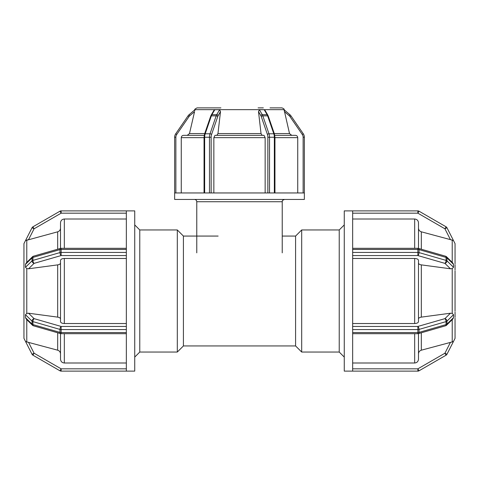 <?xml version="1.0" encoding="UTF-8"?>
<svg xmlns="http://www.w3.org/2000/svg" width="479" height="479" viewBox="0 0 479 479"><rect width="100%" height="100%" fill="white"/><g stroke="black" fill="none" stroke-linecap="round" stroke-linejoin="round"><path stroke-width="0.72" d="M183.421 345.94L183.421 236.069L177.314 229.962L177.314 352.041L183.421 345.94L295.579 345.94L301.686 352.041L301.686 229.962L339.228 229.962L339.228 352.041L344.263 357.083M177.314 229.962L139.772 229.962L139.772 352.041L177.314 352.041M126.348 368.83L61.126 368.83L59.977 370.812A2.287 2.287 0 0 0 61.126 371.117A2.287 2.287 0 0 1 60.923 371.111A2.287 2.287 0 0 0 61.126 371.117L61.126 368.83L34.075 353.215L32.033 354.25A2.287 2.287 0 0 0 32.931 355.196L34.075 353.215L28.56 342.371L26.776 341.928L57.684 350.197C59.45 350.79 60.39 352.023 60.51 353.891M32.931 355.196L59.977 370.812A2.287 2.287 0 0 0 61.126 371.117L134.737 371.117L134.737 210.886L61.126 210.886A2.287 2.287 0 0 0 59.977 211.191L61.126 213.179L61.126 210.886A2.287 2.287 0 0 0 60.923 210.898A2.287 2.287 0 0 1 61.126 210.886A2.287 2.287 0 0 0 59.977 211.191L32.931 226.812A2.287 2.287 0 0 0 32.033 227.753L34.075 228.794L32.931 226.812L59.977 211.191M23.95 265.6L23.95 338.366L32.033 354.25L25.495 341.401L26.776 341.928L26.776 319.637M33.44 325.792A2.287 0.994 -73.9 0 1 32.931 324.588A2.287 1.144 180 0 1 32.033 324.115A2.287 1.766 134.5 0 0 32.47 325.229A2.287 2.287 0 0 0 33.44 325.792L60.492 333.6A2.287 2.287 0 0 0 61.126 333.689L61.126 332.546A2.287 1.144 180 0 1 59.977 332.396A2.287 0.994 106.1 0 0 60.492 333.6M126.348 326.444L61.126 326.444A2.287 0.994 106.1 0 0 59.977 329.42A2.287 1.144 0 0 0 61.126 329.576L61.126 326.444L34.075 318.637A2.287 1.766 134.5 0 0 32.033 321.14A2.287 1.144 -0 0 0 32.931 321.613A2.287 0.994 -73.9 0 1 34.075 318.637L28.56 313.218L57.684 317.128C59.45 317.427 60.39 318.044 60.51 318.978M126.348 371.093L126.348 210.886M32.47 325.229L26.225 319.092L25.495 317.691L25.495 314.715L26.776 313.398L28.56 313.218M60.51 263.031C60.39 263.965 59.45 264.582 57.684 264.875L28.56 268.785L34.075 263.366A2.287 0.994 -106.1 0 1 32.931 260.396A2.287 1.144 180 0 0 32.033 260.863A2.287 1.766 45.5 0 0 34.075 263.366L61.126 255.558L61.126 252.433A2.287 1.144 180 0 0 59.977 252.583A2.287 0.994 73.9 0 0 61.126 255.558L126.348 255.558M32.47 256.78A2.287 1.766 45.5 0 0 32.033 257.894A2.287 1.144 -0 0 1 32.931 257.421A2.287 0.994 -106.1 0 1 33.44 256.211A2.287 2.287 0 0 0 32.47 256.78L26.225 262.911L25.495 264.318L32.033 257.894L32.033 260.863L25.495 267.288L25.495 264.318M60.492 248.403A2.287 0.994 73.9 0 0 59.977 249.613A2.287 1.144 0 0 1 61.126 249.457L61.126 248.314A2.287 2.287 0 0 0 60.492 248.403L60.51 222.831L60.51 248.397L33.44 256.211M28.56 268.785L26.776 268.605L25.495 267.288M126.348 258.474L64.324 258.474C62.007 258.588 60.737 259.229 60.51 260.384L60.51 321.619C60.737 322.78 62.007 323.415 64.324 323.529L126.348 323.529M32.931 226.812A2.287 2.287 0 0 0 32.033 227.753L23.95 243.637L23.95 269.042M23.956 263.851L23.95 264.701M23.956 311.218L23.95 316.403M23.95 317.302L23.956 318.158M60.51 333.612L60.51 359.172C60.737 361.489 62.007 362.765 64.324 362.998L126.348 362.998M23.95 265.456L23.956 270.791M23.95 269.922L23.95 267.324M126.348 219.011L64.324 219.011C62.007 219.238 60.737 220.514 60.51 222.831M60.51 228.118C60.39 229.986 59.45 231.213 57.684 231.812L25.495 240.602L32.033 227.753M26.776 262.372L26.776 240.075L28.56 239.632L34.075 228.794L61.126 213.179L126.348 213.179M139.772 229.962L134.737 224.926M282.227 236.069L295.579 236.069L295.579 345.94M295.579 236.069L301.686 229.962M418.49 353.891C418.61 352.023 419.55 350.79 421.316 350.197L452.224 341.928L450.44 342.371L444.925 353.215L446.069 355.196A2.287 2.287 0 0 0 446.967 354.25L444.925 353.215L417.874 368.83L417.874 371.117A2.287 2.287 0 0 0 418.077 371.111A2.287 2.287 0 0 1 417.874 371.117A2.287 2.287 0 0 0 419.023 370.812L417.874 368.83L352.652 368.83M446.967 354.25L453.505 341.401L452.224 341.928L452.224 319.637M419.023 370.812L446.069 355.196L419.023 370.812A2.287 2.287 0 0 1 417.874 371.117L352.652 371.117L352.652 329.576L417.874 329.576A2.287 1.144 0 0 0 419.023 329.42A2.287 0.994 -106.1 0 0 417.874 326.444L417.874 333.689A2.287 2.287 0 0 0 418.508 333.6A2.287 0.994 -106.1 0 0 419.023 332.396A2.287 1.144 180 0 1 417.874 332.546L352.652 332.546M352.652 362.998L414.676 362.998C416.993 362.765 418.263 361.489 418.49 359.172L418.49 333.612M446.53 325.229A2.287 1.766 -134.5 0 0 446.967 324.115A2.287 1.144 180 0 1 446.069 324.588A2.287 0.994 73.9 0 1 445.56 325.792A2.287 2.287 0 0 0 446.53 325.229L452.775 319.092L453.505 317.691L446.967 324.115L446.967 321.14A2.287 1.766 -134.5 0 0 444.925 318.637A2.287 0.994 73.9 0 1 446.069 321.613A2.287 1.144 -0 0 0 446.967 321.14L453.505 314.715L453.505 317.691M418.49 318.978C418.61 318.044 419.55 317.427 421.316 317.128L450.44 313.218L452.224 313.398L453.505 314.715M419.023 211.191L446.069 226.812L444.925 228.794L446.967 227.753A2.287 2.287 0 0 0 446.069 226.812L419.023 211.191A2.287 2.287 0 0 0 417.874 210.886L417.874 213.179L419.023 211.191A2.287 2.287 0 0 0 417.874 210.886L352.652 210.886L352.652 249.457L417.874 249.457A2.287 1.144 -0 0 1 419.023 249.613A2.287 0.994 -73.9 0 0 418.508 248.403A2.287 2.287 0 0 0 417.874 248.314L417.874 255.558A2.287 0.994 -73.9 0 0 419.023 252.583A2.287 1.144 180 0 0 417.874 252.433L352.652 252.433L352.652 329.576M352.652 323.529L414.676 323.529C416.993 323.415 418.263 322.78 418.49 321.619L418.49 260.384C418.263 259.229 416.993 258.588 414.676 258.474L352.652 258.474M352.652 255.558L417.874 255.558L444.925 263.366A2.287 1.766 -45.5 0 0 446.967 260.863A2.287 1.144 180 0 0 446.069 260.396A2.287 0.994 106.1 0 1 444.925 263.366L450.44 268.785L421.316 264.875C419.55 264.582 418.61 263.965 418.49 263.031M445.56 256.211A2.287 0.994 106.1 0 1 446.069 257.421A2.287 1.144 0 0 1 446.967 257.894A2.287 1.766 -45.5 0 0 446.53 256.78A2.287 2.287 0 0 0 445.56 256.211L418.508 248.403L418.49 222.831C418.263 220.514 416.993 219.238 414.676 219.011L352.652 219.011M446.53 256.78L452.775 262.911L453.505 264.318L453.505 267.288L452.224 268.605L450.44 268.785M352.652 252.433L352.652 249.457M455.05 269.042L455.05 265.6M455.05 264.701L455.05 269.922M455.05 316.403L455.05 312.961M455.05 312.086L455.05 317.302M453.481 341.449L455.05 338.366L455.044 318.158L455.05 329.151M455.044 311.218L455.044 270.785M455.05 252.852L455.05 263.851L455.05 243.637L446.967 227.753L453.505 240.602L450.44 239.632L452.224 240.075L452.224 262.372M352.652 213.179L417.874 213.179L444.925 228.794L450.44 239.632L421.316 231.812C419.55 231.213 418.61 229.986 418.49 228.118M455.05 265.402L455.05 267.324M455.05 314.685L455.05 316.607M352.652 210.886L344.263 210.886L344.263 371.117L352.652 371.117M183.421 236.069L218.137 236.069M339.228 229.962L344.263 224.926M265.144 192.959L265.144 137.641L264.001 135.347L262.157 135.347L261.037 133.575L258.498 111.625L259.378 109.727L264.204 109.727L267.108 114.685L262.282 114.685A6.101 3.054 -90 0 1 262.821 115.87A1.221 0.599 161 0 0 261.259 116.559L267.42 134.479A1.221 0.599 161 0 1 268.976 133.785L262.821 115.87L267.641 115.87L273.802 133.785L268.976 133.785A6.101 3.054 -90 0 1 269.515 137.245L274.341 137.245L274.341 192.959L304.357 192.959L304.357 199.444L174.643 199.444L174.643 137.245L174.643 192.959L204.659 192.959L204.659 137.245L209.485 137.245L209.485 192.959L269.515 192.959L269.515 137.245L267.851 137.245L267.851 192.959M274.341 192.959L269.515 192.959M264.204 109.727L265.031 110.326L267.767 114.996A1.221 0.802 -30.4 0 0 267.108 114.685A6.101 3.054 90 0 1 267.641 115.87A1.221 0.599 -19 0 1 268.294 116.163L267.767 114.996M204.048 192.959L204.048 137.245L204.659 137.245A6.101 3.054 -90 0 1 205.198 133.785L211.359 115.87A6.101 3.054 -90 0 1 211.892 114.685A1.221 0.802 -149.6 0 0 211.233 114.996L213.969 110.326L214.796 109.727L219.621 109.727L220.502 111.625L217.963 133.575L216.843 135.347L214.999 135.347L213.856 137.641L213.856 192.959M209.485 192.959L204.659 192.959M174.643 137.245L175.865 137.245A4.886 4.886 0 0 1 176.727 134.479L189.043 116.559L176.727 134.479L175.721 133.785A6.101 6.101 0 0 0 174.643 137.245A6.101 6.101 0 0 1 175.721 133.785L188.037 115.87L189.043 116.559A4.886 4.886 0 0 1 189.9 115.613L189.103 114.685A6.101 6.101 0 0 0 188.037 115.87A6.101 6.101 0 0 1 189.103 114.685L194.917 109.727L194.761 110.751M258.097 107.883L263.354 107.883M208.982 107.883L220.903 107.883M270.018 107.883L281.927 107.889C283.634 108.523 284.376 109.11 284.155 109.655L194.845 109.655C194.39 109.463 195.139 108.871 197.073 107.883L214.82 107.883M189.9 115.613L194.57 111.625L189.48 133.575L187.247 135.347L183.565 135.347C182.17 135.485 181.403 136.246 181.266 137.641L181.266 192.959M204.048 137.641L181.266 137.641C181.403 136.246 182.17 135.485 183.565 135.347L204.216 135.347M220.077 107.883L216.502 107.883M213.856 137.641L214.999 135.347L264.001 135.347L265.144 137.641L213.856 137.641M218.286 107.883L220.22 107.883M262.498 107.883L258.923 107.883M260.714 107.883L262.648 107.883M297.734 192.959L297.734 137.641C297.597 136.246 296.83 135.485 295.435 135.347C296.83 135.485 297.597 136.246 297.734 137.641L274.952 137.641M295.435 135.347L274.784 135.347L291.753 135.347L289.52 133.575L291.753 135.347M304.357 192.959L304.357 137.245A6.101 6.101 0 0 0 303.279 133.785L290.963 115.87A6.101 6.101 0 0 0 289.897 114.685L284.083 109.727L289.897 114.685L289.1 115.613A4.886 4.886 0 0 1 289.957 116.559L302.273 134.479A4.886 4.886 0 0 1 303.135 137.245L303.135 192.959M274.281 133.575L289.52 133.575L284.083 109.727L284.43 111.625L289.1 115.613M289.957 116.559L290.963 115.87L303.279 133.785L302.273 134.479M196.773 252.852L196.773 201.731L282.227 201.731C282.67 201.222 281.203 200.743 284.52 199.444M194.48 199.444C195.875 199.575 196.635 200.342 196.773 201.731M32.931 324.588L32.931 321.613L59.977 329.42L59.977 332.396L32.931 324.588M25.495 314.715L32.033 321.14L32.033 324.115L25.495 317.691M126.348 332.546L61.126 332.546L61.126 329.576L126.348 329.576M32.931 260.396L32.931 257.421L59.977 249.613L59.977 252.583L32.931 260.396M126.348 252.433L61.126 252.433L61.126 249.457L126.348 249.457M64.324 248.314L64.324 219.011M64.324 323.529L64.324 258.474M64.324 362.998L64.324 333.689M57.684 231.812L57.684 249.212M57.684 264.875L57.684 317.128M57.684 332.791L57.684 350.197M26.776 268.605L26.776 313.398M446.069 321.613L446.069 324.588L419.023 332.396L419.023 329.42L446.069 321.613M450.44 313.218L444.925 318.637L417.874 326.444L352.652 326.444M453.505 267.288L446.967 260.863L446.967 257.894L453.505 264.318M446.069 257.421L446.069 260.396L419.023 252.583L419.023 249.613L446.069 257.421M452.224 268.605L452.224 313.398M421.316 249.212L421.316 231.812M421.316 317.128L421.316 264.875M421.316 350.197L421.316 332.791M414.676 219.011L414.676 248.314M414.676 258.474L414.676 323.529M414.676 333.689L414.676 362.998M267.42 134.479A4.886 2.443 90 0 1 267.851 137.245M259.378 109.727L262.282 114.685A1.221 0.802 149.6 0 0 260.833 115.613A4.886 2.443 90 0 1 261.259 116.559M258.498 111.625L260.833 115.613M273.802 133.785A6.101 3.054 90 0 1 274.341 137.245L274.952 137.245L274.455 134.084A1.221 0.599 -19 0 0 273.802 133.785M204.545 134.084L210.706 116.163A1.221 0.599 -161 0 1 211.359 115.87L216.179 115.87L210.024 133.785L205.198 133.785A1.221 0.599 -161 0 0 204.545 134.084L204.048 137.245M219.621 109.727L216.718 114.685L211.892 114.685L214.796 109.727M218.167 115.613A1.221 0.802 30.4 0 0 216.718 114.685A6.101 3.054 90 0 0 216.179 115.87A1.221 0.599 19 0 1 217.741 116.559A4.886 2.443 -90 0 1 218.167 115.613L220.502 111.625M211.58 134.479A1.221 0.599 19 0 0 210.024 133.785A6.101 3.054 90 0 0 209.485 137.245L211.149 137.245A4.886 2.443 -90 0 1 211.58 134.479L217.741 116.559M211.149 192.959L211.149 137.245M175.865 192.959L175.865 137.245M204.719 133.575L189.48 133.575M261.037 133.575L217.963 133.575M304.357 137.245L303.135 137.245M61.126 333.689L126.348 333.689M126.348 248.314L61.126 248.314M139.772 352.041L134.737 357.083M301.686 352.041L339.228 352.041M417.874 333.689L352.652 333.689M445.56 325.792L418.508 333.6M352.652 248.314L417.874 248.314M268.294 116.163L274.455 134.084M274.952 137.245L274.952 192.959M211.233 114.996L210.706 116.163M282.227 252.852L282.227 201.731"/></g></svg>

